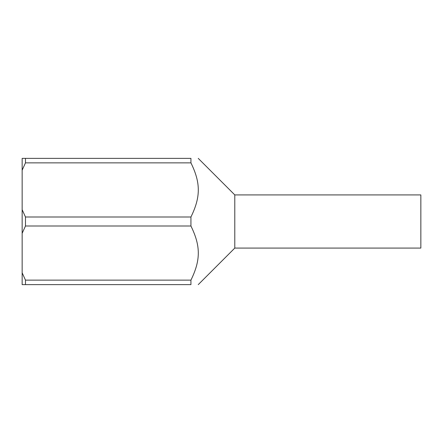 <?xml version="1.0" encoding="UTF-8"?>
<svg xmlns="http://www.w3.org/2000/svg" width="443" height="443" viewBox="0 0 443 443"><rect width="100%" height="100%" fill="white"/><g stroke="black" fill="none" stroke-linecap="round" stroke-linejoin="round"><path stroke-width="0.66" d="M234.79 248.08L234.79 194.92L420.85 194.92L420.85 248.08L234.79 248.08L198.242 284.627M25.472 216.998L190.933 216.998L190.933 226.002L25.472 226.002L22.15 233.328L22.15 209.672L25.472 216.998L25.472 226.002M25.472 280.126L25.472 284.627L22.15 284.627L22.15 272.799L25.472 280.126L190.933 280.126C200.757 260.074 200.757 246.053 190.933 226.002M190.933 280.126L190.933 284.627C200.757 284.627 200.757 284.627 190.933 284.627C200.757 284.627 200.757 284.627 190.933 284.627L25.472 284.627M22.15 158.373L25.472 158.373L25.472 162.874L22.15 170.201L22.15 158.373M25.472 158.373L190.933 158.373L190.933 162.874L25.472 162.874M190.933 158.373C200.757 158.373 200.757 158.373 190.933 158.373C200.757 158.373 200.757 158.373 190.933 158.373M190.933 216.998C200.757 196.947 200.757 182.926 190.933 162.874M22.15 233.328L22.15 272.799M22.15 170.201L22.15 209.672M234.79 194.92L198.242 158.373"/></g></svg>
